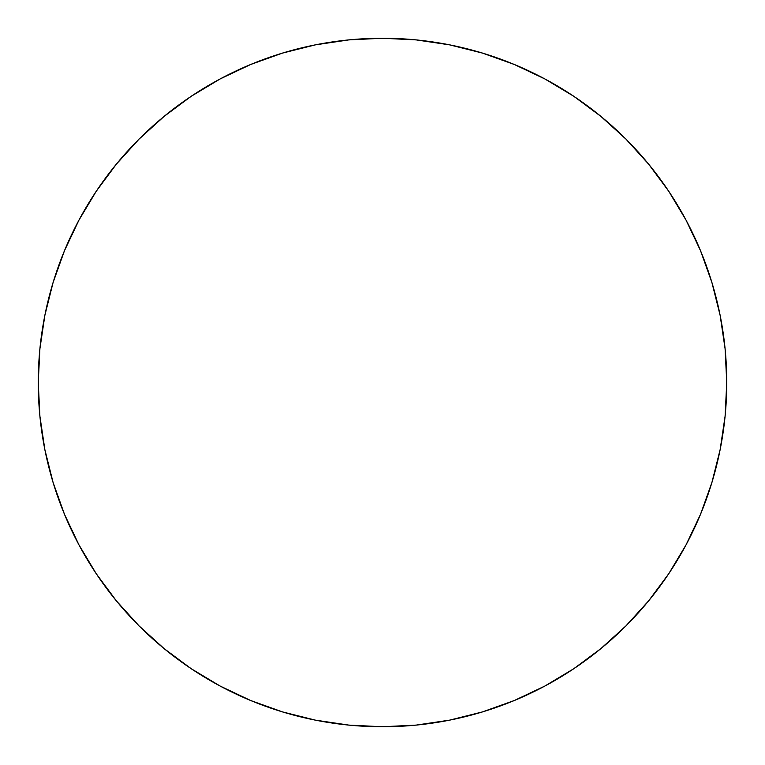 <?xml version="1.0" encoding="UTF-8"?>
<svg xmlns="http://www.w3.org/2000/svg" width="765" height="765" viewBox="0 0 765 765"><rect width="100%" height="100%" fill="white"/><g stroke="black" fill="none" stroke-linecap="round" stroke-linejoin="round"><path stroke-width="1.15" d="M382.5 38.25A344.25 344.25 0 0 1 726.75 382.5A344.25 344.25 0 0 1 382.5 726.75A344.25 344.25 0 0 1 38.25 382.5A344.25 344.25 0 0 1 382.5 38.25L348.754 39.904L315.343 44.867L282.572 53.072L250.757 64.451L220.224 78.9L191.24 96.266L164.112 116.395L139.077 139.077L116.395 164.112L96.266 191.24L78.9 220.224L64.451 250.757L53.072 282.572L44.867 315.343L39.904 348.754L38.25 382.5L39.904 416.246L44.867 449.657L53.072 482.428L64.451 514.243L78.9 544.776L96.266 573.76L116.395 600.888L139.077 625.923L164.112 648.605L191.24 668.734L220.224 686.1L250.757 700.549L282.572 711.928L315.343 720.133L348.754 725.096L382.5 726.75L416.246 725.096L449.657 720.133L482.428 711.928L514.243 700.549L544.776 686.1L573.76 668.734L600.888 648.605L625.923 625.923L648.605 600.888L668.734 573.76L686.1 544.776L700.549 514.243L711.928 482.428L720.133 449.657L725.096 416.246L726.75 382.5L725.096 348.754L720.133 315.343L711.928 282.572L700.549 250.757L686.1 220.224L668.734 191.24L648.605 164.112L625.923 139.077L600.888 116.395L573.76 96.266L544.776 78.9L514.243 64.451L482.428 53.072L449.657 44.867L416.246 39.904L382.5 38.25M482.428 711.928L514.243 700.549M668.734 573.76L686.1 544.776M711.928 282.572L700.549 250.757M573.76 96.266L544.776 78.9M282.572 53.072L250.757 64.451M96.266 191.24L78.9 220.224M53.072 482.428L64.451 514.243M191.24 668.734L220.224 686.1"/></g></svg>
